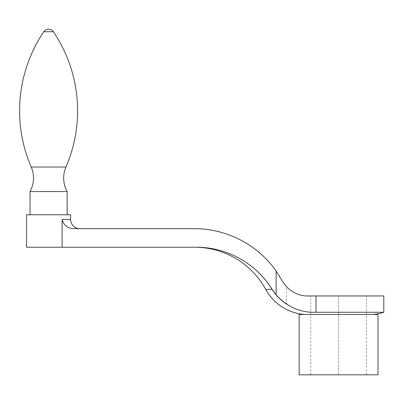 <?xml version="1.0" encoding="UTF-8"?>
<svg xmlns="http://www.w3.org/2000/svg" width="404" height="404" viewBox="0 0 404 404"><rect width="100%" height="100%" fill="white"/><g stroke="black" fill="none" stroke-linecap="round" stroke-linejoin="round"><path stroke-width="0.3" stroke-dasharray="2.02 1.52" d="M30.032 191.562L67.15 191.562M30.032 214.756L67.15 214.756M33.512 214.756L63.67 214.756L33.512 214.761M70.629 214.761L26.553 214.761M196.778 247.238L62.12 247.238L62.12 219.397C63.66 225.382 67.675 228.472 74.159 228.679L194.516 228.679C230.24 228.437 264.999 249.01 281.967 280.447L286.562 286.729C291.865 292.122 298.162 295.198 305.444 295.95L383.8 295.95M62.12 247.238L26.553 247.238M383.8 312.262L316.019 312.262C306.06 312.59 296.238 309.954 286.562 304.353C280.502 300.419 275.604 295.425 271.857 289.375C255.984 263.443 226.785 247.192 196.713 247.238M304.641 314.509L372.488 314.509L304.641 314.509M299.127 314.509L378.003 314.509M299.127 374.826L378.003 374.826M338.562 295.95L366.448 295.95L310.681 295.95L338.562 295.95L338.562 374.826L338.562 295.95M310.681 374.826L310.681 295.95M286.562 304.353L286.562 286.729M366.448 374.826L366.448 295.95M31.224 167.029L65.958 167.029M43.784 31.729L53.399 31.729M62.12 219.397L70.629 219.397M316.019 312.262L316.019 295.95"/><path stroke-width="0.61" d="M67.15 191.562A27.836 27.836 0 0 1 65.958 167.029L31.224 167.029A27.836 27.836 0 0 1 30.032 191.562L30.032 214.756L67.15 214.756L67.15 191.562L30.032 191.562M31.224 167.029A141.491 141.491 0 0 1 43.784 31.729A5.797 5.797 0 0 1 53.399 31.729A141.491 141.491 0 0 1 65.958 167.029M372.488 314.509A48.717 48.717 0 0 0 383.8 312.262L316.019 312.262C300.768 312.918 287.466 307.126 276.119 294.88L272.124 289.375C256.151 263.448 226.902 247.197 196.778 247.238L26.553 247.238L26.553 214.761L70.629 214.761L70.629 219.397A9.277 9.277 0 0 0 79.906 228.679M272.124 289.375L265.696 289.375A81.194 81.194 0 0 0 194.516 247.238M271.857 289.375L265.696 289.375A48.717 48.717 0 0 0 304.641 314.509M383.8 312.262L383.8 295.95L305.444 295.95C295.324 294.819 287.496 289.653 281.967 280.447L276.119 271.064C257.858 244.829 226.477 228.533 194.516 228.679L74.139 228.679C67.66 228.472 63.65 225.376 62.12 219.397L62.12 247.238M378.003 314.509L299.127 314.509L299.127 374.826L378.003 374.826L378.003 314.509M276.119 294.88L276.119 271.064M53.399 31.729L43.784 31.729M316.019 312.262L316.019 295.95M70.629 219.397L62.12 219.397"/></g></svg>
